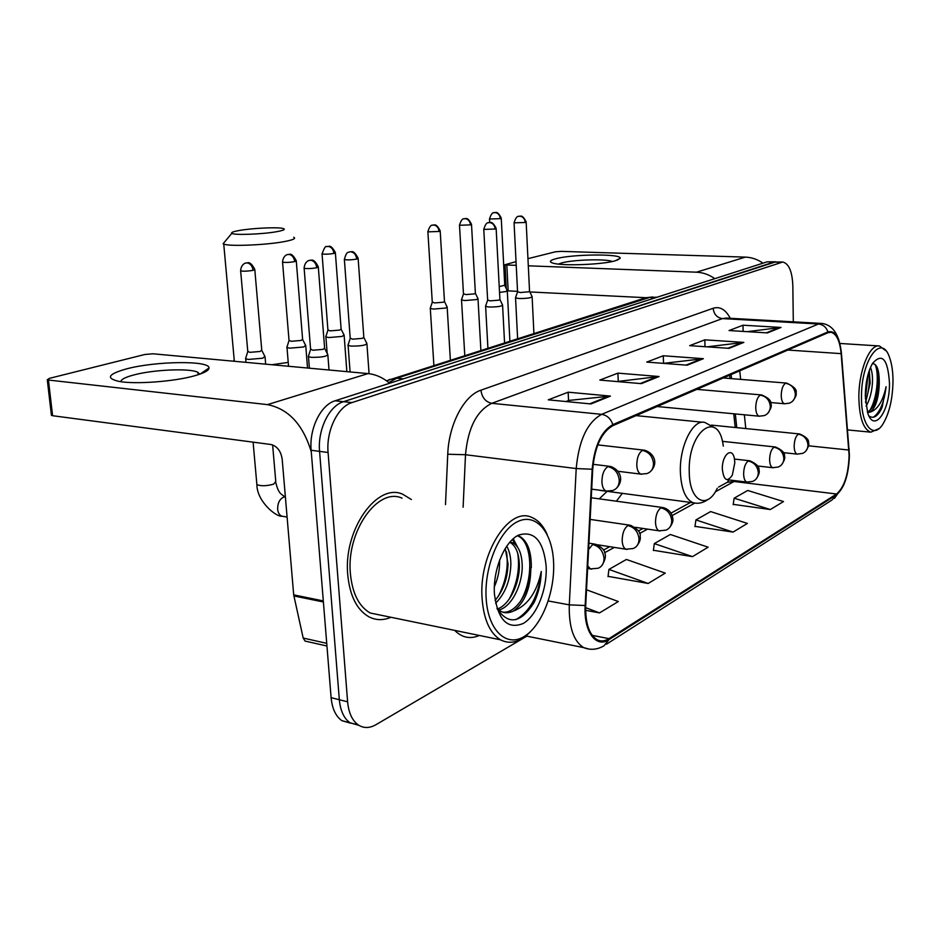<?xml version="1.0" encoding="UTF-8"?>
<svg xmlns="http://www.w3.org/2000/svg" width="940" height="940" viewBox="0 0 940 940"><rect width="100%" height="100%" fill="white"/><g stroke="black" fill="none" stroke-linecap="round" stroke-linejoin="round"><path stroke-width="1.41" d="M735.221 427.5L733.752 413.788M729.969 378.526L729.616 375.213M616.382 501.196L622.339 493.359M775.594 261.79L767.111 261.837L335.098 400.793C320.798 404.846 309.072 428.652 311.152 450.26L331.115 697.68C332.173 708.654 335.756 716.315 341.866 720.663L350.714 723.224M775.9 261.802L343.511 401.686C329.235 405.763 317.52 429.686 319.577 451.376L339.328 699.736C340.374 710.746 343.946 718.43 350.032 722.789L358.904 725.339L350.032 722.789C343.946 718.43 340.374 710.746 339.328 699.736L319.577 451.376C317.52 429.686 329.235 405.763 343.511 401.686L773.914 262.06L782.433 262.013M411.391 499.539L402.743 494.24C377.069 482.349 343.194 529.89 347.765 574.904C349.845 595.831 356.848 609.79 368.797 616.758C375.824 620.388 383.214 620.564 390.958 617.286C383.214 620.564 375.824 620.388 368.797 616.758C356.848 609.79 349.845 595.831 347.765 574.904C343.194 529.89 377.069 482.349 402.743 494.24L411.391 499.539M849.102 455.265C848.479 474.312 844.296 487.226 836.565 494.005L608.979 638.648C604.855 641.233 600.918 641.597 597.17 639.764C589.098 634.723 585.279 623.267 585.714 605.36L592.729 469.154C594.82 446.653 601.541 432.142 612.892 425.644L827.928 332.737L830.96 332.267C836.459 333.688 839.855 340.809 841.136 353.64L849.102 455.265M849.419 455.078L841.453 353.358C839.667 337.307 835.155 330.163 827.928 331.914L612.845 424.622C601.212 431.272 594.327 446.147 592.177 469.236L585.162 605.513C583.47 631.468 596.077 648.659 609.014 639.623L836.565 494.781C844.496 487.825 848.773 474.582 849.419 455.078M608.062 576.349L648.177 583.47L665.273 573.118L626.416 559.465L608.92 569.417L608.027 576.667M733.235 504.369L770.318 509.539L783.514 501.549L747.711 490.469L734.152 498.177L733.188 504.663M695.001 526.353L733.059 532.087L747.394 523.415L710.616 511.572L695.905 519.938L694.954 526.659M653.429 550.264L692.498 556.633L708.125 547.186L670.326 534.484L654.311 543.59L653.382 550.57M793.301 321.832L792.831 285.596C792.22 271.401 788.848 263.553 782.738 262.025L351.983 402.59C337.742 406.691 326.051 430.72 328.084 452.493L347.612 701.804C348.658 712.861 352.206 720.569 358.281 724.94C363.686 728.406 369.585 728.324 375.965 724.693L526.858 636.157M590.943 403.941L548.255 399.829L568.171 392.191L610.448 396.093L590.943 403.941M729.076 348.34L689.666 345.65L704.836 339.834L743.846 342.395L729.076 348.34M767.428 332.901L729.052 330.551L743 325.205L780.999 327.437L767.428 332.901M641.386 383.637L599.814 380.077L617.921 373.133L659.081 376.517L641.386 383.637M687.234 365.19L646.755 362.088L663.288 355.755L703.367 358.692L687.234 365.19M585.608 610.318L599.544 612.904L618.32 601.529L586.513 589.791M663.288 355.755L663.523 363.369L703.367 358.692M617.921 373.133L618.226 381.099M617.063 381.546L659.081 376.517M743 325.205L743.129 331.421M747.277 331.667L780.999 327.437M704.836 339.834L705 346.696M707.162 346.837L743.846 342.395M568.171 392.191L568.536 400.522M565.951 401.533L568.747 400.44L610.448 396.093M692.498 556.633L654.311 543.59M733.059 532.087L695.905 519.938M770.318 509.539L734.152 498.177M648.177 583.47L608.92 569.417M599.544 612.904L585.62 607.663M555.846 258.747C572.636 254.035 622.351 253.636 620.118 258.324L615.289 260.791C602.552 264.598 563.342 266.149 553.448 263.271C548.725 261.954 549.524 260.451 555.846 258.747M612.245 261.52C606.805 258.688 573.377 259.628 561.826 262.894L558.466 264.105M762.998 263.165C757.523 259.37 751.648 257.349 745.361 257.113L561.062 251.368L555.329 251.826L527.951 258.664M714.788 278.663C709.101 274.644 703.002 272.483 696.516 272.189L528.303 265.808M506.261 288.557L505.015 264.716L516.037 261.649M505.015 264.716L506.825 264.986L508.164 290.871L517.529 291.341M516.225 265.339L506.825 264.986M529.878 291.952L646.003 297.698M508.164 290.871L507.436 290.824M861.51 397.89C861.287 425.844 873.495 439.638 883.001 423.928C889.322 413.259 892.659 398.983 893 381.088C892.977 371.805 891.86 364.027 889.639 357.752C881.614 332.161 860.77 360.455 861.51 397.89M885.644 350.608L879.488 345.967C869.618 343.652 858.455 371.288 858.866 398.137C859.454 418.136 863.437 429.486 870.828 432.177L878.794 428.722M870.464 367.47C872.109 371.241 872.755 376.552 872.414 383.391C871.756 392.45 869.653 400.052 866.093 406.221M869.289 370.513L870.146 383.214L865.623 402.59M868.948 415.95C873.589 419.193 877.984 416.326 882.143 407.349L886.091 386.693C882.895 401.204 877.596 409.676 870.193 412.084C875.716 407.608 878.736 398.219 879.241 383.92C877.913 398.642 873.965 408.031 867.42 412.084M870.193 412.084L867.585 412.601C873.93 433.834 890.039 411.156 889.463 382.98C887.842 358.998 882.19 352.488 872.52 363.428C867.914 371.711 865.517 382.521 865.305 395.869L867.585 412.589M879.241 383.92C879.452 370.677 877.184 363.886 872.449 363.545M886.091 386.693C884.199 402.39 879.934 412.589 873.272 417.289M875.152 364.438C879.523 374.778 876.914 399.547 869.618 410.78M868.09 374.367L865.364 398.713M882.143 407.349L880.768 410.169M877.22 367.493C879.723 380.03 878.266 393.19 872.837 406.961M868.948 371.512C870.064 381.158 868.924 391.24 865.552 401.744M238.889 230.559C233.167 231.604 230.805 232.533 231.816 233.343C233.872 235.388 263.764 234.225 277.441 231.546C283.951 230.288 285.807 229.266 283.022 228.467C277.676 226.939 251.662 228.173 238.889 230.559M293.715 237.268C296.194 238.396 293.433 239.77 285.408 241.38C267.736 244.999 228.878 246.68 223.743 244.071L223.121 243.754L224.754 241.803M722.355 469.401C723.859 480.54 727.184 482.467 732.307 475.182L734.798 462.797L734.528 459.601C732.836 445.724 721.709 454.431 722.355 469.401M599.344 490.163L603.034 490.786M599.238 498.858L607.146 491.338M499.539 292.411L506.026 291.517L507.259 290.495M499.222 286.606L504.745 285.243L501.255 218.362M461.634 299.32L461.528 299.966L464.818 300.541L476.627 299.578L477.978 298.462M463.467 293.785L465.876 294.584L474.406 293.891L475.382 293.092L471.516 224.578M430.414 307.768L430.309 308.473L433.528 309.06L445.689 308.062L447.146 306.839M432.259 302.093L434.621 302.938L443.398 302.222L444.467 301.352L440.202 231.111M326.027 336.027L325.898 336.943L328.871 337.542L342.195 336.426L344.099 334.828M327.907 329.905L330.105 330.88L339.728 330.081L341.103 328.953L335.392 253.001M287.123 346.566L286.994 347.565L289.861 348.164L303.632 346.989L305.712 345.25M289.015 340.268L291.142 341.302L301.082 340.456L302.598 339.223L296.3 261.167M245.845 357.74L245.54 358.728L248.466 359.433L262.707 358.211L264.998 356.295M247.761 351.266L249.805 352.347L260.086 351.478L261.755 350.127L254.822 269.827M515.661 297.252L515.555 297.898L519.103 298.521C527.387 298.521 531.723 297.839 532.111 296.476M517.552 291.694L520.137 292.528L528.668 291.835L529.537 291.071L526.165 222.192M485.721 305.688L485.616 306.393L489.106 307.016C497.695 307.028 502.183 306.311 502.559 304.842M487.637 300.001L490.175 300.87L498.952 300.142L499.904 299.32L496.156 228.702M348.247 344.428L348.106 345.438L351.255 346.096C361.301 346.132 366.506 345.18 366.882 343.241M350.197 338.118L352.524 339.187L362.464 338.353L363.815 337.154L358.152 258.641M308.614 355.59L308.473 356.707L311.516 357.365C321.985 357.412 327.414 356.378 327.79 354.286M310.576 349.104L312.832 350.244L323.113 349.363L324.606 348.047L318.331 267.277M126.477 368.903C155.57 361.042 209.996 360.337 208.986 368.01C208.95 370.501 204.109 373.11 194.486 375.812C174.37 381.546 135.489 384.484 119.263 381.452C105.48 378.327 107.877 374.144 126.477 368.903M199.715 374.214L197.917 372.346C190.385 368.022 153.537 369.561 133.633 375.001C125.196 377.257 120.919 379.49 120.813 381.699M389.712 383.226C382.815 377.551 375.577 374.343 368.022 373.591L153.044 353.793L144.854 354.486L49.256 378.397L47.282 379.784L48.445 380.042L52.593 415.715L270.92 444.503C277.112 446.112 280.872 450.988 282.176 459.108L293.691 594.867L323.301 600.918M311.269 451.846C303.044 424.563 288.439 408.818 267.477 404.623L48.445 380.042M52.593 415.715L51.359 414.728M306.698 641.433L305.112 641.08L303.185 638.048L293.691 594.867M486.133 598.122C487.848 630.035 506.072 647.531 523.85 636.709C541.663 626.346 555.105 591.918 553.59 562.132C552.332 532.216 536.094 512.676 517.834 521.512C499.563 529.866 484.135 566.338 486.133 598.122M547.186 534.519C543.39 525.86 538.279 520.173 531.876 517.482C509.221 505.92 478.507 553.836 482.091 598.557C483.712 619.401 489.834 633.149 500.433 639.799C510.432 644.887 520.537 642.079 530.748 631.375M402.026 498.153C377.904 486.885 346.12 531.5 350.397 573.706C352.347 593.387 358.939 606.488 370.207 613.009L382.651 615.571M290.425 556.41L291.894 573.635M499.551 560.111L499.61 562.379C499.622 570.521 497.859 578.676 494.322 586.842M506.707 546.116C509.457 550.899 510.831 556.962 510.866 564.306C510.279 580.615 505.191 593.575 495.603 603.198M505.25 548.337L508.035 563.824C507.6 578.405 503.288 590.59 495.098 600.39M509.903 542.016L512.77 542.803C518.798 546.163 521.959 553.977 522.229 566.244C522.323 584.986 511.619 607.029 498.729 610.06M509.703 542.251L509.891 542.333C515.931 545.694 519.103 553.507 519.374 565.763C519.468 583.623 509.68 604.761 497.448 608.991M513.264 611.118C508.775 613.197 504.674 613.303 500.938 611.423L497.002 608.58C508.481 625.464 520.901 623.349 534.237 602.223C538.632 592.717 540.982 582.471 541.276 571.485C536.822 592.47 527.481 605.677 513.264 611.118C524.896 602.587 530.748 588.123 530.83 567.725C531.065 589.074 517.035 613.75 502.782 612.175M546.152 566.103C543.438 540.723 534.237 530.383 518.551 535.107C504.569 541.698 492.913 569.511 494.393 593.704C497.777 619.86 507.365 629.8 523.157 623.514C536.881 615.724 547.35 589.121 546.152 566.103M541.276 571.485C538.773 595.337 530.301 611.376 515.86 619.625M517.341 535.741L517.928 535.988C532.099 541.511 534.378 578.746 520.184 601.835M512.476 539.384L515.214 544.413M517.682 553.084C520.055 568.406 517.223 583.74 509.174 599.097M506.496 551.851C508.693 566.644 505.967 581.472 498.294 596.36M517.611 535.589L519.374 536.211C527.446 540.782 531.429 551.263 531.312 567.666M513.228 538.702L517.54 547.057M767.111 261.837L780.764 262.284M331.115 697.68L347.612 701.804M311.152 450.26L328.084 452.493M335.098 400.793L351.983 402.59M657.201 297.193L649.622 297.44L655.509 297.733M643.148 298.591L649.622 297.44L396.762 378.221L403.366 378.832M388.902 379.701L396.762 378.221L388.855 382.521M836.565 494.005L734.07 481.491L735.292 480.693M479.4 635.464C470.212 639.388 461.963 637.684 454.655 630.376M849.102 448.639L849.184 449.708M612.845 424.622C610.789 418.664 607.052 415.245 601.635 414.34L818.47 324.006C823.146 324.57 826.295 327.202 827.928 331.914M592.177 469.236L576.208 468.555C578.84 440.366 587.312 422.295 601.635 414.34L491.796 403.319C476.745 410.757 467.979 427.9 465.5 454.725L463.115 507.248M841.37 352.394L841.453 353.358M821.29 323.407L726.373 318.072L722.39 318.589L818.47 324.006L822.171 323.454C830.572 324.711 836.318 330.915 839.432 342.043M585.162 605.513L569.288 604.855L576.208 468.555L465.5 454.725L447.745 454.243C448.791 424.316 464.043 395.564 480.939 390.182L713.166 308.261C719.911 306.205 725.61 309.554 730.263 318.296M589.11 649.117L583.623 647.601C573.553 641.28 568.782 627.027 569.288 604.855L548.267 600.977M609.014 639.623L603.962 645.815C597.241 649.728 590.461 650.327 583.623 647.601L525.871 635.957M606.418 644.241L832.029 499.998L836.565 494.781M445.501 504.615L447.745 454.243M713.166 308.261C713.848 314.242 716.914 317.685 722.39 318.589L491.796 403.319C485.581 401.968 481.962 397.585 480.939 390.182M608.979 638.648L592.2 635.358M604.678 552.72L614.325 547.409M639.553 533.52L647.531 529.126M672.17 515.567L694.801 503.112M715.293 491.832L734.07 481.491L727.407 482.255L724.293 483.959M848.879 450.025L808.494 445.807M841.136 353.64L787.849 350.044M745.796 428.558L744.351 414.787M740.65 379.384L739.757 370.83M686.094 365.096L701.957 358.728M727.971 348.258L742.471 342.43M766.359 332.831L779.659 327.484M640.222 383.532L657.636 376.541M589.744 403.824L608.956 396.104M696.516 272.189L745.361 257.113M234.213 359.95L233.461 361.195M271.825 364.732L288.216 362.405M723.307 446.101C718.806 408.265 687.399 430.966 689.267 472.691C689.572 501.431 707.268 510.209 717.279 488.236M714.917 427.97L704.883 422.46C693.027 418.676 679.209 446.347 680.395 472.644C681.336 489.564 685.636 499.622 693.309 502.782L695.577 503.17M783.396 452.634L797.155 454.126L802.548 453.397C806.027 451.893 807.836 449.109 807.965 445.031C807.307 438.98 804.1 435.349 798.318 434.174C795.734 436.172 794.347 440.237 794.159 446.394C794.323 450.859 795.322 453.433 797.155 454.126L797.543 454.173M805.686 451.271C808.459 447.158 809.411 444.279 808.518 442.658C809.082 439.72 806.132 436.818 799.646 433.951L798.318 434.174M489.493 218.762L489.505 219.02C492.184 210.137 494.816 213.404 494.464 212.581L495.051 212.546C498.071 212.957 499.822 214.99 500.315 218.644L501.231 218.104C497.119 209.738 494.969 213.333 495.392 212.511L493.735 212.757M489.693 222.498L489.505 219.02L500.315 218.644M757.546 465.97L772.739 467.721L778.367 466.992C781.904 465.464 783.737 462.609 783.854 458.438C783.161 452.199 779.883 448.474 773.984 447.228C771.246 449.32 769.789 453.527 769.613 459.848C769.801 464.36 770.835 466.98 772.739 467.721L773.209 467.779M781.563 464.806C784.383 460.682 785.346 457.745 784.477 455.994C784.994 452.892 781.986 449.896 775.465 446.994L773.984 447.228M459.484 224.989L459.495 225.271C462.186 216.153 464.912 219.49 464.548 218.656L465.147 218.621C468.202 219.043 469.988 221.135 470.505 224.883L471.504 224.284C467.239 215.73 465.053 219.42 465.488 218.574L463.808 218.82M463.49 294.173L459.495 225.271L470.505 224.883M727.255 479.717L746.877 482.103L752.764 481.374C756.359 479.835 758.204 476.921 758.31 472.62C757.593 466.216 754.221 462.363 748.216 461.047C745.326 463.244 743.787 467.591 743.622 474.089C743.822 478.648 744.903 481.315 746.877 482.103L747.418 482.185M756.019 479.153C758.886 474.982 759.873 471.962 758.991 470.071C759.438 466.792 756.394 463.702 749.873 460.8L748.216 461.047M427.865 231.546L427.888 231.863C430.52 222.557 433.422 225.87 433.035 225.048L433.646 225.013C436.736 225.459 438.557 227.609 439.098 231.452L440.179 230.805C435.749 222.028 433.61 225.847 433.986 224.966L432.294 225.212M432.294 302.527L427.888 231.863L439.098 231.452M635.029 527.293L659.163 530.83L666.002 530.125C669.785 528.527 671.701 525.389 671.748 520.713C670.89 513.71 667.283 509.445 660.914 507.882C657.436 510.455 655.627 515.285 655.497 522.393C655.756 527.046 656.978 529.855 659.163 530.83L660.056 530.982M669.433 527.751C672.441 523.792 673.534 520.56 672.723 518.058C671.771 512.664 668.622 509.174 663.264 507.6L660.914 507.882M322.021 253.518L322.056 253.917C324.159 247.996 325.71 245.575 326.709 246.644L328.189 246.409C331.397 246.926 333.312 249.276 333.947 253.447L335.369 252.601C330.304 243.084 328.142 247.338 328.507 246.351L326.803 246.621M327.954 330.457L322.056 253.917C324.946 254.399 328.906 254.246 333.947 253.447M597.358 544.754L625.97 549.23L633.219 548.537C637.061 546.927 639 543.708 639.024 538.89C638.119 531.676 634.418 527.234 627.92 525.577C624.207 528.303 622.292 533.332 622.174 540.664C622.445 545.317 623.714 548.173 625.97 549.23L627.027 549.43M636.709 546.116C639.693 542.321 640.833 539.043 640.128 536.258C641.104 532.874 637.919 529.22 630.587 525.296L627.92 525.577M282.529 261.72L282.564 262.154C282.916 255.386 288.063 254.211 287.323 254.646L288.85 254.399C292.093 254.94 294.044 257.36 294.714 261.649L296.264 260.733C291.2 251.097 288.815 255.292 289.179 254.329L287.452 254.599M289.062 340.879L282.564 262.154C285.502 262.648 289.555 262.483 294.714 261.649M587.747 565.904L590.438 568.888L598.169 568.242C602.07 566.609 604.02 563.307 604.02 558.337C603.057 550.875 599.262 546.269 592.647 544.507L588.593 549.442M601.706 565.774C605.266 560.216 606.253 555.869 604.667 552.72C604.761 550.123 601.764 547.292 595.69 544.225L592.647 544.507M240.617 270.426L240.652 270.908C240.934 263.987 246.209 262.683 245.505 263.13L247.079 262.871C250.357 263.447 252.355 265.95 253.06 270.368L254.775 269.345C249.558 259.511 247.02 263.764 247.455 262.8L245.692 263.071M285.372 496.814L283.927 497.002C279.697 498.905 277.606 502.971 277.653 509.21C278.064 512.864 279.474 515.179 281.859 516.178L283.375 516.436M256.761 483.301L256.879 484.617C260.968 486.238 266.537 486.086 273.587 484.159L275.772 481.538L272.624 444.914M587.618 568.418L591.707 569.147M247.819 351.936L240.652 270.908C243.636 271.413 247.772 271.225 253.06 270.368M514.051 222.569L514.074 222.851C516.788 213.756 519.573 217.034 519.162 216.224L519.797 216.177C522.946 216.611 524.767 218.703 525.26 222.475L526.153 221.899C521.912 213.286 519.773 216.999 520.149 216.141L518.328 216.423M770.624 402.531L784.524 403.765L789.341 403.178C793.195 401.686 795.193 398.713 795.357 394.26C794.676 388.032 791.409 384.366 785.523 383.273C782.844 385.165 781.41 389.254 781.222 395.576C781.422 400.358 782.515 403.084 784.524 403.765L784.877 403.801M792.643 401.169C795.734 397.162 796.861 394.389 796.039 392.861C797.167 389.83 794.065 386.575 786.733 383.097L785.523 383.273M517.576 292.093L514.074 222.851L525.26 222.475M483.748 229.09L483.771 229.407C486.509 220.054 489.305 223.438 488.953 222.58L489.611 222.545C492.795 222.992 494.652 225.142 495.169 229.008L496.144 228.385C491.82 219.596 489.552 223.356 489.952 222.498L488.119 222.78M657.119 406.527L759.191 416.197L764.22 415.598C768.144 414.094 770.177 411.05 770.318 406.468C769.613 400.064 766.253 396.292 760.26 395.141C757.417 397.115 755.913 401.345 755.736 407.843C755.948 412.684 757.111 415.468 759.191 416.197L759.602 416.244M767.592 413.541C770.87 408.947 771.999 405.786 770.965 404.047C771.411 400.734 768.286 397.702 761.611 394.941L760.26 395.141M487.66 300.424L483.771 229.407L495.169 229.008M356.73 259.088L358.116 258.195C353.135 248.513 350.667 252.672 351.09 251.72L350.726 251.791C354.086 252.331 356.084 254.763 356.73 259.088C351.548 259.933 347.436 260.086 344.381 259.569L350.244 338.729M618.015 471.293L640.916 474.124L647.096 473.548C651.291 471.951 653.418 468.59 653.488 463.444C652.607 456.229 648.917 451.893 642.431 450.448C638.789 452.88 636.909 457.768 636.78 465.1C637.097 470.129 638.471 473.137 640.916 474.124L641.75 474.254M650.727 471.281C658.964 462.621 653.465 452.81 644.605 450.213L642.431 450.448M344.346 259.123L344.381 259.569C345.579 254.599 346.978 252.167 348.576 252.261L350.044 251.826M304.102 267.783L304.137 268.288C304.49 261.308 309.754 260.051 309.002 260.498L310.647 260.239C314.042 260.815 316.075 263.317 316.757 267.771L318.284 266.784C313.22 256.925 310.541 261.097 311.011 260.157L309.084 260.474M591.707 489.153L606.206 491.079L612.798 490.515C617.063 488.906 619.213 485.451 619.26 480.152C618.309 472.691 614.525 468.19 607.91 466.651C604.02 469.224 602.023 474.301 601.917 481.879C602.246 486.944 603.68 490.01 606.206 491.079L607.216 491.232M616.476 488.213C624.783 479.647 619.601 469.272 610.401 466.416L607.91 466.651M310.635 349.786L304.137 268.288C307.251 268.817 311.457 268.652 316.757 267.771M267.477 404.623L368.022 373.591M323.384 601.988L293.856 595.937M303.185 638.048L326.721 643.336M341.866 720.663L358.281 724.94M386.54 380.782L645.803 297.745L652.76 296.97M843.627 485.252L834.473 498.353M830.96 332.267L830.22 332.22M736.772 427.653L735.315 413.941M731.543 378.644L731.109 374.566M728.876 479.917L727.407 482.255L718.642 487.049M603.48 550.088L609.684 546.692M638.389 530.982L642.984 528.468M671.031 513.111L690.559 502.418M617.004 260.274L620.118 258.324M847.598 429.921L870.828 432.177M839.831 343.453L878.618 345.92M231.816 233.343L223.121 243.754M234.33 361.277L223.743 244.071M600.002 490.386L693.309 502.782C698.338 504.028 703.343 502.865 708.314 499.316M636.086 415.621L702.756 422.248M504.827 285.549L507.142 290.425M711.474 425.115L799.259 433.916M509.891 341.044L507.295 291M464.771 355.426L461.528 299.966M475.464 293.421L477.849 298.391M722.355 441.342L774.995 446.947M480.88 350.291L478.014 299.014M463.42 294.126L461.434 299.895M433.869 365.261L430.309 308.473M444.561 301.716L447.005 306.769M734.434 459.061L749.321 460.741M450.366 360.008L447.181 307.439M432.212 302.469L430.203 308.402M327.167 353.381L325.898 336.943M341.244 329.423L343.911 334.746M591.26 497.765L662.324 507.471M346.848 371.641L344.157 335.615M327.849 330.398L325.757 336.849M288.545 366.271L286.994 347.565M302.751 339.74L305.512 345.156M590.144 519.397L629.448 525.131M307.533 368.022L305.782 346.108M288.956 340.809L286.829 347.459M284.808 496.825L280.731 493.735C280.108 492.889 277.747 491.115 275.902 482.831M287.088 517.059L281.859 516.178C276.83 517.353 257.008 501.995 256.879 484.617L253.107 442.164M246.022 362.346L245.716 358.833M261.931 350.679L264.774 356.201M588.922 543.167L594.303 544.013M265.668 364.156L265.08 357.235M247.69 351.854L245.54 358.728M533.908 333.395L532.134 297.028M529.62 291.4L531.981 296.394M517.623 338.576L515.555 297.898M517.505 292.046L515.461 297.827M723.212 377.974L786.392 383.073M504.557 342.748L502.595 305.453M499.998 299.684L502.418 304.76M487.907 348.047L485.616 306.393M487.578 300.377L485.51 306.311M696.846 389.36L761.2 394.906M369.068 373.697L366.941 344.111M363.968 337.683L366.671 343.135M350.079 371.935L348.106 345.438M350.127 338.659L347.941 345.332M597.781 444.902L643.736 450.119M329.012 369.996L327.872 355.238M324.77 348.623L327.566 354.18M309.389 368.186L308.473 356.707M310.505 349.704L308.296 356.589M593.128 464.313L609.332 466.287M200.15 374.061L208.986 368.01M197.917 372.346L198.152 374.731M51.442 415.421L47.282 379.784M305.112 641.08L326.944 646.015M370.207 613.009L500.433 639.799M509.88 542.333L512.77 542.803M517.928 535.988L519.374 536.211"/></g></svg>
